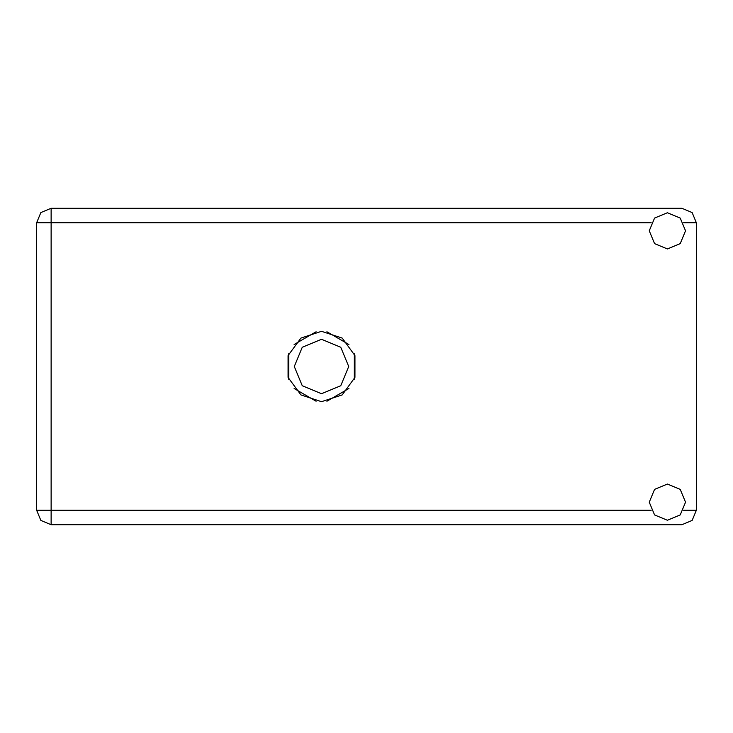 <?xml version="1.0" encoding="UTF-8"?>
<svg xmlns="http://www.w3.org/2000/svg" width="733" height="733" viewBox="0 0 733 733"><rect width="100%" height="100%" fill="white"/><g stroke="black" fill="none" stroke-linecap="round" stroke-linejoin="round"><path stroke-width="1.1" d="M651.197 222.768L51.127 222.768L51.127 208.3L40.892 212.533L36.65 222.768L51.127 222.768L51.127 510.232L651.197 510.232M51.127 524.7L51.127 510.232L36.65 510.232L40.892 520.467L51.127 524.7L40.892 520.467L36.65 510.232L36.65 222.768L40.892 212.533L51.127 208.3L681.873 208.3L692.108 212.533L696.35 222.768L696.35 510.232L692.108 520.467L681.873 524.7L51.127 524.7M321.521 331.343L300.86 338.06L288.087 355.633L288.087 377.367L300.86 394.94L321.521 401.657L342.183 394.94L354.955 377.367L354.955 355.633L342.183 338.06L321.521 331.343M294.327 366.5L302.289 385.732L321.521 393.694L340.753 385.732L348.716 366.5L340.753 347.268L321.521 339.306L302.289 347.268L294.327 366.5M667.396 520.256L680.197 514.96L685.492 502.16L680.197 489.369L667.396 484.064L654.606 489.369L649.301 502.16L654.606 514.96L667.396 520.256M667.396 248.936L680.197 243.631L685.492 230.84L680.197 218.04L667.396 212.744L654.606 218.04L649.301 230.84L654.606 243.631L667.396 248.936M316.143 331.756L294.125 344.464M348.917 344.464L326.9 331.756M354.296 379.208L354.296 353.792M326.9 401.244L348.917 388.536M294.125 388.536L316.143 401.244M288.738 353.792L288.738 379.208M683.596 510.232L696.35 510.232M696.35 222.768L683.596 222.768"/></g></svg>
